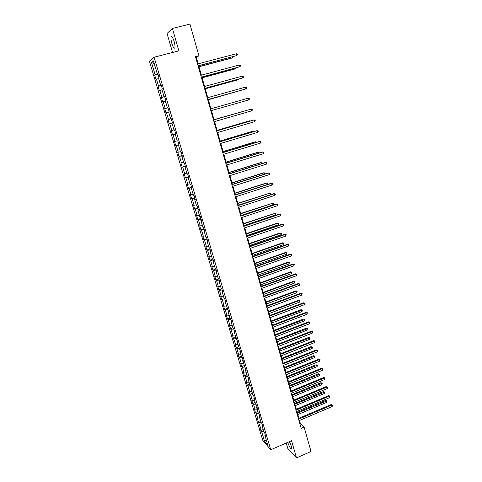 <?xml version="1.0" encoding="UTF-8"?>
<svg xmlns="http://www.w3.org/2000/svg" width="482" height="482" viewBox="0 0 482 482"><rect width="100%" height="100%" fill="white"/><g stroke="black" fill="none" stroke-linecap="round" stroke-linejoin="round"><path stroke-width="0.72" d="M287.736 442.386C289.405 447.073 290.73 449.236 291.718 448.875L291.363 446.254L289.459 441.645M174.153 41.5C172.833 37.451 171.815 35.987 171.104 37.096C170.809 38.427 171.056 40.542 171.851 43.434C173.159 47.459 174.171 48.917 174.888 47.82C175.189 46.513 174.942 44.404 174.153 41.5M286.242 443.03L287.79 448.356L296.496 457.9L311.017 451.495L304.094 427.058L300.382 423.515L299.515 420.461M149.42 61.196L262.762 440.331L270.745 449.742L154.101 57.207L149.42 61.196M154.101 57.207L178.87 50.857L172.393 28.432L167.037 33.481L172.568 52.472M265.208 434.644L264.835 435.138L265.624 436.047L264.582 432.541L263.793 431.637L262.124 426.028L262.907 426.907L261.859 423.377L261.075 422.509L259.394 416.858L260.172 417.713L259.117 414.159L258.34 413.321L256.647 407.633L257.418 408.459L256.358 404.886L255.587 404.073L253.881 398.349L254.647 399.144L253.58 395.547L252.815 394.764L251.104 389.01L251.857 389.775L250.785 386.154L250.025 385.395L248.302 379.605L249.055 380.34L247.971 376.695L247.218 375.972L245.483 370.14L246.23 370.845L242.651 360.614L243.386 361.289L242.289 357.596L241.554 356.933L239.795 351.029L240.524 351.673L236.921 341.377L237.644 341.991L234.029 331.664L234.746 332.243L233.625 328.477L232.914 327.911L231.119 321.886L231.824 322.434L230.697 318.644L229.992 318.108L228.191 312.047L228.89 312.559L225.239 302.136L225.931 302.624L224.787 298.78L224.1 298.31L222.274 292.164L222.955 292.616L221.804 288.748L221.124 288.314L219.286 282.127L219.955 282.542L218.798 278.65L218.129 278.247L216.273 272.023L216.942 272.408L215.773 268.486L215.111 268.119L213.249 261.853L213.906 262.196L212.731 258.256L212.08 257.918L210.2 251.61L210.845 251.923L209.664 247.953L209.019 247.652L207.127 241.301L207.766 241.578L206.579 237.578L205.941 237.319L204.037 230.92L204.669 231.161L203.47 227.136L202.844 226.908L200.928 220.473L201.548 220.672L200.343 216.623L199.729 216.43L197.795 209.947L198.409 210.116L197.192 206.037L196.584 205.886L194.644 199.355L195.246 199.482L194.023 195.379L193.427 195.264L191.468 188.691L192.059 188.781L190.83 184.642L190.239 184.57L188.269 177.954L188.854 178.003L187.612 173.839L187.034 173.803L185.052 167.14L185.624 167.152L184.377 162.958L183.811 162.958L181.81 156.252L182.377 156.222L181.118 151.999L180.557 152.047L178.545 145.287L179.099 145.221L177.834 140.967L177.286 141.051L175.261 134.249L175.803 134.141L174.532 129.857L173.99 129.983L171.953 123.133L172.484 122.982L171.2 118.668L170.67 118.837L168.616 111.938L169.14 111.74L167.85 107.402L167.332 107.613L165.26 100.666L165.772 100.425L164.47 96.051L163.964 96.304L161.88 89.309L162.386 89.031L161.072 84.621L160.578 84.922L158.482 77.873L158.97 77.554L157.65 73.113L157.162 73.457L153.415 60.871L151.481 62.467L154.246 63.66M264.835 435.138L267.769 445L264.498 441.157L261.587 431.414L260.822 430.54L263.172 429.546M151.481 62.467L155.18 74.855L154.71 75.186L156.005 79.518L156.475 79.205L158.548 86.139L158.066 86.429L159.355 90.73L159.837 90.459L161.892 97.346L161.404 97.587L162.675 101.865L163.169 101.636L165.212 108.474L164.711 108.679L165.983 112.921L166.483 112.734L168.507 119.524L168.001 119.687L169.26 123.904L169.772 123.754L171.785 130.501L171.267 130.622L172.514 134.809L173.038 134.701L175.038 141.401L174.508 141.479L175.749 145.636L176.285 145.57L178.268 152.228L177.731 152.27L178.961 156.397L179.509 156.367L181.479 162.976L180.931 162.982L182.154 167.085L182.708 167.091L184.666 173.659L184.106 173.622L185.323 177.695L185.883 177.744L187.829 184.263L187.263 184.19L188.468 188.239L189.04 188.323L190.974 194.8L190.396 194.692L191.595 198.711L192.179 198.831L194.095 205.266L193.511 205.121L194.704 209.11L195.294 209.272L197.198 215.659L196.608 215.478L197.789 219.443L198.385 219.641L200.283 225.986L199.681 225.769L200.855 229.709L201.464 229.938L203.344 236.24L202.729 235.987L203.898 239.903L204.513 240.169L206.386 246.435L205.76 246.145L206.923 250.031L207.549 250.333L209.405 256.557L208.772 256.231L209.929 260.093L210.562 260.431L212.405 266.606L211.767 266.251L212.911 270.089L213.556 270.456L215.388 276.596L214.737 276.21L215.876 280.018L216.526 280.422L218.346 286.525L217.695 286.097L218.822 289.887L219.485 290.321L221.292 296.382L220.629 295.924L221.75 299.69L222.419 300.159L224.214 306.178L223.546 305.69L224.66 309.426L225.335 309.926L227.118 315.909L226.438 315.391L227.552 319.102L228.233 319.638L230.004 325.579L229.318 325.031L232.872 335.183L232.179 334.604L235.722 344.732L235.017 344.118L236.108 347.763L236.813 348.384L238.548 354.216L237.843 353.571L238.921 357.192L239.632 357.849L241.362 363.639L240.645 362.97L241.723 366.567L242.44 367.248L244.157 373.002L243.434 372.303L244.501 375.876L245.23 376.587L246.935 382.31L246.206 381.581L247.266 385.13L247.995 385.871L249.694 391.553L248.959 390.794L250.013 394.324L250.748 395.095L252.435 400.741L251.694 399.958L252.743 403.464L253.484 404.259L255.159 409.875L254.412 409.061L255.454 412.544L256.207 413.369L257.87 418.948L257.111 418.105L260.557 427.962L259.798 427.094L260.822 430.54M198.156 63.823L196.343 57.442L198.927 55.804L195.481 56.701L301.172 428.311L304.094 427.058M262.503 425.54L262.124 426.028M260.557 427.962L262.69 427.932M258.906 422.419L261.039 422.383M259.774 416.382L259.394 416.858M257.87 418.948L260.003 418.9M256.207 413.369L258.34 413.315M257.033 407.169L256.647 407.633M255.159 409.875L257.298 409.814M253.484 404.259L255.695 404.187M254.273 397.891L253.881 398.349M252.435 400.741L254.574 400.663M250.748 395.095L253.044 394.999M251.496 388.558L251.104 389.01M249.694 391.553L251.833 391.462M247.995 385.871L250.387 385.757M248.706 379.165L248.302 379.605M246.935 382.31L249.073 382.196M245.23 376.587L247.712 376.448M245.892 369.712L245.483 370.14M244.157 373.002L246.302 372.875M242.44 367.248L245.037 367.079M243.061 360.193L242.651 360.614M241.362 363.639L243.506 363.494M239.632 357.849L242.301 357.656M240.211 350.613L239.795 351.029M238.548 354.216L240.693 354.053M236.813 348.384L239.482 348.173M237.343 340.973L236.921 341.377M235.722 344.732L237.867 344.552M233.969 338.864L236.644 338.629M234.457 331.273L234.029 331.664M232.872 335.183L235.017 334.99M231.107 329.278L233.782 329.019M231.547 321.506L231.119 321.886M230.004 325.579L232.155 325.362M228.233 319.638L230.908 319.355M228.625 311.673L228.191 312.047M227.118 315.909L229.269 315.674M225.335 309.926L228.016 309.625M225.678 301.78L225.239 302.136M224.214 306.178L226.365 305.925M222.419 300.159L225.1 299.828M222.714 291.821L222.274 292.164M221.292 296.382L223.449 296.111M219.485 290.321L222.166 289.971M219.732 281.789L219.286 282.127M218.346 286.525L220.503 286.23M216.526 280.422L219.214 280.048M216.731 271.697L216.273 272.023M215.388 276.596L217.545 276.288M213.556 270.456L216.243 270.059M213.707 261.539L213.249 261.853M212.405 266.606L214.568 266.281M210.562 260.431L213.249 260.003M210.664 251.309L210.2 251.61M209.405 256.557L211.568 256.207M207.549 250.333L210.242 249.881M207.597 241.006L207.127 241.301M206.386 246.435L208.549 246.061M204.513 240.169L207.212 239.693M204.513 230.643L204.037 230.92M203.344 236.24L205.507 235.855M201.464 229.938L204.157 229.438M201.41 220.202L200.928 220.473M200.283 225.986L202.446 225.576M198.385 219.641L201.084 219.111M198.283 209.694L197.795 209.947M197.198 215.659L199.367 215.231M195.294 209.272L197.994 208.718M195.138 199.114L194.644 199.355M194.095 205.266L196.27 204.814M192.179 198.831L194.879 198.253M191.969 188.462L191.468 188.691M190.974 194.8L193.143 194.33M189.04 188.323L191.746 187.721M188.775 177.738L188.269 177.954M187.829 184.263L190.004 183.769M185.883 177.744L188.589 177.111M185.564 166.935L185.052 167.14M184.666 173.659L186.841 173.14M182.708 167.091L185.413 166.435M182.329 156.06L181.81 156.252M181.479 162.976L183.654 162.44M179.509 156.367L182.214 155.68M179.069 145.112L178.545 145.287M178.268 152.228L180.443 151.667M176.285 145.57L178.991 144.859M175.785 134.086L175.261 134.249M175.038 141.401L177.213 140.816M173.038 134.701L175.749 133.96M171.785 130.501L173.966 129.893M169.772 123.754L171.953 123.133M171.206 118.686L170.67 118.837M168.507 119.524L171.224 118.741M166.483 112.734L168.664 112.089M167.875 107.48L167.332 107.613M165.212 108.474L167.929 107.661M163.169 101.636L165.35 100.967M164.513 96.189L163.964 96.304M161.892 97.346L164.609 96.502M159.837 90.459L162.018 89.766M161.133 84.82L160.578 84.922M158.548 86.139L161.265 85.266M156.475 79.205L158.662 78.488M157.722 73.366L157.162 73.457M155.18 74.855L157.897 73.951M172.393 28.432L189.95 24.1L198.927 55.804M296.496 457.9L291.538 440.741L270.745 449.742M298.888 418.268L296.936 411.405M296.316 409.218L294.345 402.289M293.731 400.114L291.743 393.119M291.128 390.956L289.116 383.889M288.507 381.738L286.477 374.598M285.868 372.459L283.82 365.248M283.217 363.121L281.151 355.843M280.548 353.728L278.457 346.371M277.861 344.269L275.746 336.846M275.156 334.755L273.023 327.254M272.432 325.175L270.282 317.602M269.691 315.535L267.522 307.884M266.938 305.835L264.738 298.111M264.16 296.069L261.943 288.266M261.365 286.242L259.129 278.361M258.557 276.349L256.291 268.39M255.725 266.389L253.442 258.352M252.875 256.364L250.568 248.248M250.007 246.278L247.682 238.078M247.121 236.12L244.772 227.835M244.217 225.895L241.837 217.533M241.295 215.605L238.891 207.158M238.349 205.242L235.921 196.71M235.385 194.812L232.933 186.191M232.396 184.311L229.926 175.605M229.396 173.737L226.895 164.946M226.371 163.097L223.847 154.216M223.323 152.378L220.774 143.407M220.256 141.594L217.683 132.532M217.171 130.73L214.568 121.572M214.062 119.789L211.435 110.547L244.603 101.118M210.929 108.769L208.29 99.473M207.772 97.653L205.115 88.32M204.591 86.453L201.928 77.084M201.386 75.18L198.711 65.775M264.498 441.157L266.172 439.632M261.587 431.414L263.72 431.396M195.74 57.605L196.343 57.442M299.87 423.738L300.382 423.515M154.71 75.186L158.006 74.318M158.066 86.429L161.35 85.543M161.404 97.587L164.663 96.695M164.711 108.679L167.959 107.775M168.001 119.687L171.231 118.771M172.514 134.809L175.725 133.875M175.749 145.636L178.949 144.696M178.961 156.397L182.142 155.445M182.154 167.085L185.317 166.121M185.323 177.695L188.474 176.725M188.468 188.239L191.607 187.257M191.595 198.711L194.722 197.716M194.704 209.11L197.813 208.11M197.789 219.443L200.886 218.43M200.855 229.709L203.934 228.685M203.898 239.903L206.965 238.873M206.923 250.031L209.977 248.995M209.929 260.093L212.966 259.045M212.911 270.089L215.936 269.034M215.876 280.018L218.888 278.958M218.822 289.887L221.822 288.814M221.75 299.69L224.6 298.653M224.66 309.426L227.335 308.444M227.552 319.102L230.071 318.168M230.42 328.718L232.878 327.796M233.27 338.274L235.722 337.34M236.108 347.763L238.542 346.823M238.921 357.192L241.349 356.252M241.723 366.567L244.139 365.615M244.501 375.876L246.911 374.918M247.266 385.13L249.658 384.166M250.013 394.324L252.399 393.36M252.743 403.464L255.117 402.488M255.454 412.544L257.816 411.562M258.147 421.569L260.503 420.581M198.108 65.938L236.831 55.557L198.072 65.811M236.343 53.755L237.192 54.147L237.385 54.87L236.831 55.557L236.343 53.755L197.554 63.986M198.994 66.763L232.246 57.948L232.74 57.683L232.511 56.834M198.958 66.643L232.74 57.683L233.192 56.653M201.325 77.247L239.873 66.757L201.301 77.15M239.391 64.968L240.229 65.347L240.428 66.064L239.873 66.757L239.391 64.968L200.783 75.343M204.519 88.483L242.898 77.879L204.501 88.417M242.416 76.102L243.247 76.469L243.44 77.18L242.898 77.879L242.416 76.102L203.988 86.615M202.139 77.825L235.234 68.896L235.74 68.661L235.565 68.016M202.109 77.735L235.74 68.661L236.246 67.835M205.26 88.815L238.204 79.765L238.717 79.56L238.596 79.126M205.242 88.754L238.717 79.56L239.18 78.97M207.694 99.635L245.898 88.929L207.682 99.605M245.416 87.164L246.248 87.513L246.441 88.218L245.898 88.929L245.416 87.164L207.176 97.816M248.399 98.147L249.224 98.485L249.411 99.184L248.875 99.901L210.845 110.715L248.875 99.901L248.399 98.147L210.339 108.938M213.478 119.982L251.363 109.059L251.839 110.8L213.984 121.747M213.472 119.964L251.363 109.059L252.182 109.378L252.369 110.077L251.839 110.8M208.363 99.732L241.609 90.164M208.351 99.702L241.91 90.08M211.441 110.577L244.633 101.112M247.097 110.264L214.014 119.626M247.29 110.209L214.02 119.644M216.599 130.953L254.309 119.898L254.779 121.627L217.099 132.701M216.587 130.899L253.755 120.006L255.117 120.199L255.303 120.892L254.779 121.627M250.056 121.09L249.429 120.849L217.057 130.333M250.513 120.952L249.959 120.747L217.075 130.381M219.696 141.847L257.231 130.658L257.695 132.375L220.19 143.582M219.678 141.762L256.671 130.743L258.033 130.953L258.219 131.634L257.695 132.375M252.99 131.839L252.845 131.303L252.303 131.381L220.081 140.973M253.653 131.64L252.845 131.303L220.105 141.045M222.774 152.661L260.135 141.353L260.599 143.058L223.268 154.391M222.744 152.553L259.569 141.407L260.931 141.63L261.117 142.31L260.599 143.058M255.906 142.515L255.707 141.786L255.165 141.841L223.088 151.541M256.563 142.317L255.707 141.786L223.112 151.643M225.829 163.41L263.021 151.969L263.479 153.668L226.317 165.127M225.793 163.271L262.449 151.999L263.811 152.234L263.991 152.908L263.479 153.668M258.798 153.119L258.551 152.204L258.003 152.228L226.07 162.036M259.455 152.921L258.551 152.204L226.106 162.163M228.866 174.08L265.883 162.518L266.341 164.205L229.354 175.785M228.817 173.918L265.311 162.524L266.667 162.771L266.853 163.44L266.341 164.205M261.678 163.657L261.377 162.548L260.822 162.555L229.034 172.46M262.329 163.452L262.148 162.796L261.377 162.548L229.077 172.622M231.878 184.684L268.733 172.996L269.185 174.671L232.36 186.377M231.824 184.492L268.155 172.978L269.51 173.231L269.691 173.9L269.185 174.671M264.534 174.123L264.178 172.827L263.624 172.809L231.975 182.823M264.949 173.99L264.949 173.062L264.178 172.827L232.029 183.003M234.873 195.21L271.559 183.407L272.011 185.07L235.355 196.891M234.812 194.993L270.974 183.359L272.33 183.63L272.511 184.293L272.011 185.07M267.371 184.522L266.968 183.04L266.407 182.997L234.903 193.113M267.552 184.461L267.733 183.262L266.968 183.04L234.957 193.318M237.849 205.669L274.366 193.746L274.812 195.397L238.325 207.338M237.783 205.428L273.776 193.674L275.132 193.957L275.312 194.614L274.812 195.397M238.337 205.205L270.185 194.806L269.739 193.192L237.807 203.332M270.185 194.806L270.673 194.041L270.498 193.396L269.739 193.192L237.873 203.567M240.807 216.063L277.156 204.019L277.602 205.657L241.277 217.719M240.729 215.791L276.566 203.922L277.915 204.217L278.096 204.868L277.602 205.657M241.229 215.376L272.933 204.88L272.493 203.271L240.693 213.49M272.933 204.88L273.421 204.109L273.246 203.464L272.493 203.271L240.765 213.749M243.741 226.377L279.928 214.225L280.367 215.852L244.205 228.028M243.657 226.082L279.331 214.104L280.681 214.406L280.861 215.056L280.367 215.852M244.097 225.48L275.662 214.888L275.228 213.285L243.561 223.582M275.662 214.888L276.15 214.104L275.975 213.466L275.228 213.285L243.639 223.865M246.657 236.632L282.681 224.365L283.121 225.98L247.121 238.265M246.561 236.307L282.078 224.22L283.428 224.534L283.609 225.178L283.121 225.98M282.078 224.22L283.428 224.534M246.953 235.517L278.379 224.829L277.945 223.238L277.367 223.1L246.41 233.607M277.367 223.1L278.686 223.407L277.945 223.238L246.495 233.915M278.686 223.407L278.861 224.046L278.379 224.829M249.549 246.814L285.416 234.433L285.856 236.041L250.013 248.441M249.453 246.465L284.808 234.27L286.163 234.589L285.856 236.041M284.808 234.27L286.163 234.589M249.784 245.489L281.078 234.704L280.645 233.125L280.06 232.969L249.236 243.567M280.06 232.969L281.38 233.282L280.645 233.125L249.333 243.898M281.38 233.282L281.554 233.915L281.078 234.704M252.429 256.93L288.134 244.44L288.567 246.037L252.887 258.545M252.321 256.557L287.525 244.254L288.875 244.585L288.567 246.037M287.525 244.254L288.875 244.585M252.604 255.4L283.753 244.525L283.326 242.952L282.741 242.771L252.05 253.46M282.741 242.771L284.061 243.097L283.326 242.952L252.152 253.815M284.061 243.097L283.753 244.525M255.285 266.98L290.833 254.382L291.267 255.972L255.743 268.582M255.171 266.582L290.218 254.171L291.568 254.514L291.267 255.972M290.218 254.171L291.568 254.514M255.4 265.245L286.416 254.273L285.995 252.719L285.398 252.514L254.845 263.293M285.398 252.514L286.718 252.851L285.995 252.719L254.954 263.672M286.718 252.851L286.416 254.273M258.123 276.963L293.52 264.263L293.948 265.835L258.581 278.56M258.009 276.541L292.899 264.028L294.243 264.383L293.948 265.835M292.899 264.028L294.243 264.383M258.183 275.029L289.067 263.967L288.64 262.419L288.043 262.19L257.623 273.059M288.043 262.19L289.363 262.539L288.64 262.419L257.737 273.463M289.363 262.539L289.067 263.967M260.949 286.88L296.183 274.071L296.611 275.644L261.395 288.465M260.822 286.441L295.562 273.818L296.906 274.186L296.611 275.644M295.562 273.818L296.906 274.186M260.943 284.748L291.694 273.595L291.273 272.059L290.676 271.812L260.382 282.765M290.676 271.812L291.99 272.167L291.273 272.059L260.503 283.193M291.99 272.167L291.694 273.595M263.75 296.737L298.834 283.826L299.256 285.38L264.196 298.31M263.618 296.267L298.201 283.549L299.545 283.922L299.256 285.38M298.201 283.549L299.545 283.922M263.69 294.406L294.309 283.163L293.887 281.639L293.285 281.368L263.124 292.411M293.285 281.368L294.598 281.735L293.887 281.639L263.25 292.863M294.598 281.735L294.309 283.163M266.534 306.528L301.461 293.514L301.883 295.062L266.98 308.088M266.395 306.034L300.834 293.213L302.172 293.598L301.883 295.062M300.834 293.213L302.172 293.598M266.413 303.997L296.906 292.676L296.49 291.152L295.882 290.869L265.847 301.997M295.882 290.869L297.189 291.242L296.49 291.152L265.98 302.467M297.189 291.242L296.906 292.676M269.299 316.252L304.076 303.142L304.497 304.678L269.739 317.807M269.155 315.74L303.443 302.823L304.781 303.214L304.497 304.678M303.443 302.823L304.781 303.214M269.125 313.535L299.485 302.124L299.069 300.611L298.46 300.304L268.552 311.517M298.46 300.304L299.768 300.69L299.069 300.611L268.691 312.011M299.768 300.69L299.485 302.124M272.047 325.916L306.679 312.704L307.088 314.234L272.487 327.459M271.896 325.38L306.034 312.366L307.377 312.77L307.088 314.234M306.034 312.366L307.377 312.77M271.818 323.012L302.045 311.517L301.636 310.016L301.021 309.685L271.239 320.982M301.021 309.685L302.328 310.077L271.384 321.494M302.328 310.077L302.045 311.517M274.776 335.52L309.257 322.211L309.667 323.729L275.216 337.051M274.62 334.96L308.613 321.849L309.95 322.265L309.667 323.729M308.613 321.849L309.95 322.265M274.493 332.423L304.594 320.849L304.19 319.355L303.57 319.006L273.915 330.381M303.57 319.006L304.877 319.409L274.065 330.923M304.877 319.409L304.594 320.849M277.493 345.058L311.824 331.658L312.234 333.164L277.927 346.582M277.325 344.479L311.173 331.273L312.511 331.694L312.234 333.164M311.173 331.273L312.511 331.694M277.15 341.78L307.13 330.122L306.727 328.64L306.1 328.272L276.566 339.726M306.1 328.272L307.408 328.682L276.728 340.286M307.408 328.682L307.13 330.122M280.187 354.535L314.372 341.039L314.776 342.539L280.62 356.053M280.018 353.933L313.722 340.641L315.059 341.069L314.776 342.539M313.722 340.641L315.059 341.069M279.795 351.077L309.643 339.34L309.245 337.864L308.613 337.478L279.205 349.016M308.613 337.478L309.92 337.9L279.373 349.595M309.92 337.9L309.643 339.34M282.868 363.958L316.903 350.366L317.313 351.86L283.296 365.458M282.687 363.332L316.252 349.944L317.584 350.384L317.313 351.86M316.252 349.944L317.584 350.384M282.422 360.319L312.149 348.498L311.746 347.034L311.113 346.63L281.831 358.24M311.113 346.63L312.42 347.058L282 358.843M312.42 347.058L312.149 348.498M285.525 373.315L319.421 359.638L319.825 361.114L285.953 374.809M285.344 372.67L318.765 359.192L320.096 359.644L319.825 361.114M318.765 359.192L320.096 359.644M285.031 369.501L314.632 357.602L314.234 356.15L313.601 355.722L284.434 367.411M313.601 355.722L314.903 356.162L284.615 368.031M314.903 356.162L314.632 357.602M288.17 382.618L321.922 368.844L322.325 370.321L288.598 384.1M287.983 381.949L321.259 368.387L322.591 368.844L322.325 370.321M321.259 368.387L322.591 368.844M287.621 378.629L317.102 366.651L316.71 365.205L316.072 364.76L287.025 376.526M316.072 364.76L317.373 365.205L287.206 377.165M317.373 365.205L317.102 366.651M290.803 391.854L324.41 378.002L324.808 379.461L291.218 393.33M290.604 391.173L323.747 377.52L325.073 377.984L324.808 379.461M323.747 377.52L325.073 377.984M290.2 387.697L319.56 375.647L319.168 374.207L318.524 373.743L289.604 385.588M318.524 373.743L319.825 374.201L289.79 386.245M319.825 374.201L319.56 375.647M293.411 401.042L326.88 387.094L327.278 388.552L293.827 402.506M293.213 400.331L326.212 386.594L327.543 387.07L327.278 388.552M326.212 386.594L327.543 387.07M292.761 396.71L322 384.588L321.608 383.154L320.964 382.672L292.158 394.589M320.964 382.672L322.265 383.136L292.351 395.27M322.265 383.136L322 384.588M296.008 410.164L329.339 396.138L329.73 397.584L296.424 411.622M295.803 409.441L328.664 395.62L329.989 396.102L329.73 397.584M328.664 395.62L329.989 396.102M295.309 405.663L324.422 393.469L324.037 392.047L323.386 391.547L294.701 403.536M323.386 391.547L324.687 392.023L294.9 404.235M324.687 392.023L324.422 393.469M298.587 419.232L331.779 405.121L332.164 406.555L298.997 420.684M298.376 418.484L331.098 404.585L332.423 405.079L332.164 406.555M331.098 404.585L332.423 405.079M297.84 414.568L326.838 402.301L326.453 400.885L325.796 400.367L297.231 412.429M325.796 400.367L327.097 400.849L297.436 413.146M327.097 400.849L326.838 402.301M172.008 36.867L171.104 37.096"/></g></svg>
